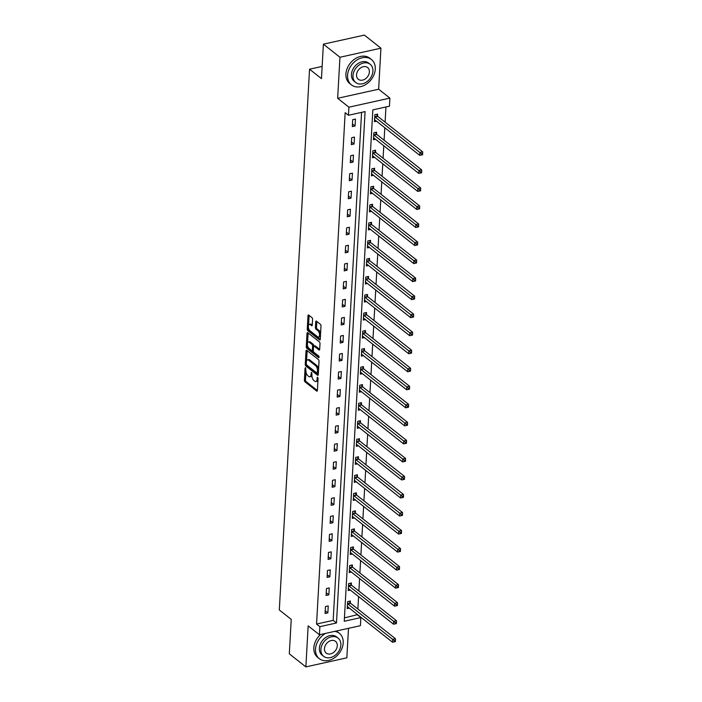 <?xml version="1.0" encoding="UTF-8"?>
<svg xmlns="http://www.w3.org/2000/svg" width="702" height="702" viewBox="0 0 702 702"><rect width="100%" height="100%" fill="white"/><g stroke="black" fill="none" stroke-linecap="round" stroke-linejoin="round"><path stroke-width="1.05" d="M305.563 367.69L305.063 368.12L304.387 380.177A1.272 0.605 -102.5 0 0 304.975 381.827L316.681 391.067A1.272 0.605 -102.5 0 0 317.014 391.172A1.272 0.605 -102.5 0 0 317.392 390.452L318.067 378.396L317.418 377.167L317.067 379.238A4.063 1.939 -102.5 0 1 315.865 381.555A4.063 1.939 -102.5 0 1 314.786 381.221L313.812 380.449A4.063 1.939 -102.5 0 1 311.934 375.175L311.609 372.464L311.021 374.456A4.063 1.939 -102.5 0 1 309.819 376.781A4.063 1.939 -102.5 0 1 308.74 376.447L307.766 375.675A4.063 1.939 -102.5 0 1 305.888 370.402L305.563 367.69M312.574 319.296A1.272 0.605 -102.5 0 0 311.995 317.646L308.704 315.058A1.272 0.605 -102.5 0 0 308.371 314.952A1.272 0.605 -102.5 0 0 307.994 315.672L307.248 329.062A1.272 0.605 -102.5 0 0 307.836 330.712L319.533 339.952A1.272 0.605 -102.5 0 0 319.875 340.058A1.272 0.605 -102.5 0 0 320.252 339.329L320.998 325.947A1.272 0.605 -102.5 0 0 320.41 324.298L316.444 321.165A1.272 0.605 -102.5 0 0 316.111 321.06A1.272 0.605 -102.5 0 0 315.733 321.788L315.409 327.518A1.272 0.605 -102.5 0 0 315.997 329.159L317.962 330.712A3.396 1.623 -102.5 0 1 319.515 334.284A3.396 1.623 -102.5 0 1 318.532 337.065A3.396 1.623 -102.5 0 1 317.629 336.784L309.924 330.703A3.396 1.623 -102.5 0 1 308.371 327.141A3.396 1.623 -102.5 0 1 309.354 324.35A3.396 1.623 -102.5 0 1 310.258 324.631L311.548 325.649A1.272 0.605 -102.5 0 0 311.881 325.746A1.272 0.605 -102.5 0 0 312.258 325.026L312.574 319.296M348.464 115.277L348.912 107.187L389.9 98.104L389.452 106.195L372.832 109.881L344.243 621.27L360.863 617.584L360.407 625.684L319.419 634.757L319.875 626.667L336.486 622.981L365.084 111.592L348.464 115.277L345.156 112.662L316.558 624.052L319.875 626.667M319.419 634.757L308.16 625.868L305.87 666.9L289.312 653.825L291.233 619.375L279.308 609.959L309.547 69.208L321.463 78.624L323.394 44.173L339.952 57.257L337.653 98.289L348.912 107.187M306.739 350.342A1.272 0.605 -102.5 0 0 306.397 350.237A1.272 0.605 -102.5 0 0 306.019 350.965L305.273 364.347A1.272 0.605 -102.5 0 0 305.861 365.996L317.558 375.245A1.272 0.605 -102.5 0 0 317.901 375.342A1.272 0.605 -102.5 0 0 318.278 374.622L319.024 361.232A1.272 0.605 -102.5 0 0 318.436 359.582L306.739 350.342M306.256 346.709L307.011 333.318A1.272 0.605 -102.5 0 1 307.388 332.59A1.272 0.605 -102.5 0 1 307.722 332.695L319.428 341.935A1.272 0.605 -102.5 0 1 320.007 343.585L319.691 349.315A1.272 0.605 -102.5 0 1 319.313 350.044A1.272 0.605 -102.5 0 1 318.98 349.938L314.233 346.191A1.272 0.605 -102.5 0 0 313.891 346.086A1.272 0.605 -102.5 0 0 313.513 346.814L313.303 350.614A1.272 0.605 -102.5 0 0 313.891 352.264L318.831 356.16L318.743 357.748L306.844 348.359A1.272 0.605 -102.5 0 1 306.256 346.709L307.371 346.463L307.441 345.086M323.394 44.173L364.382 35.1L380.94 48.175L339.952 57.257M305.87 666.9L346.849 657.827L348.499 628.316M322.148 66.418L309.547 69.208M316.558 624.052L333.178 620.366L361.583 112.373M327.852 612.872L328.238 605.94L325.474 606.554L325.087 613.487L327.852 612.872L325.237 610.801M328.861 594.84L329.247 587.907L326.483 588.522L326.088 595.454L328.861 594.84L326.246 592.769M329.87 576.807L330.256 569.875L327.492 570.489L327.097 577.421L329.87 576.807L327.246 574.736M330.879 558.774L331.265 551.842L328.492 552.448L328.106 559.389L330.879 558.774L328.255 556.704M331.888 540.742L332.274 533.81L329.501 534.415L329.115 541.356L331.888 540.742L329.264 538.671M332.897 522.709L333.283 515.777L330.51 516.382L330.124 523.323L332.897 522.709L330.273 520.638M333.898 504.677L334.292 497.744L331.519 498.35L331.133 505.291L333.898 504.677L331.283 502.606M334.907 486.644L335.302 479.712L332.529 480.317L332.143 487.258L334.907 486.644L332.292 484.573M335.916 468.611L336.302 461.679L333.538 462.285L333.152 469.226L335.916 468.611L333.301 466.54M336.925 450.579L337.311 443.646L334.547 444.252L334.161 451.193L336.925 450.579L334.31 448.508M337.934 432.546L338.32 425.614L335.556 426.219L335.161 433.16L337.934 432.546L335.319 430.475M338.943 414.513L339.329 407.572L336.565 408.187L336.17 415.128L338.943 414.513L336.319 412.443M339.952 396.481L340.338 389.54L337.565 390.154L337.179 397.095L339.952 396.481L337.329 394.41M340.961 378.448L341.347 371.507L338.575 372.121L338.188 379.062L340.961 378.448L338.338 376.377M341.971 360.416L342.357 353.475L339.584 354.089L339.198 361.03L341.971 360.416L339.347 358.345M342.98 342.383L343.366 335.442L340.593 336.056L340.207 342.997L342.98 342.383L340.356 340.312M343.98 324.35L344.375 317.409L341.602 318.024L341.216 324.965L343.98 324.35L341.365 322.279M344.989 306.318L345.384 299.377L342.611 299.991L342.225 306.932L344.989 306.318L342.374 304.247M345.998 288.285L346.384 281.344L343.62 281.958L343.234 288.899L345.998 288.285L343.383 286.214M347.007 270.252L347.393 263.311L344.629 263.926L344.234 270.867L347.007 270.252L344.392 268.182M348.017 252.22L348.403 245.279L345.638 245.893L345.244 252.834L348.017 252.22L345.393 250.149M349.026 234.187L349.412 227.246L346.639 227.86L346.253 234.801L349.026 234.187L346.402 232.116M350.035 216.155L350.421 209.214L347.648 209.828L347.262 216.769L350.035 216.155L347.411 214.084M351.044 198.122L351.43 191.181L348.657 191.795L348.271 198.736L351.044 198.122L348.42 196.051M352.053 180.089L352.439 173.148L349.666 173.763L349.28 180.704L352.053 180.089L349.429 178.018M353.053 162.057L353.448 155.116L350.675 155.73L350.289 162.671L353.053 162.057L350.438 159.986M354.062 144.024L354.457 137.083L351.684 137.697L351.298 144.638L354.062 144.024L351.448 141.953M355.072 125.991L355.458 119.05L352.694 119.665L352.307 126.606L355.072 125.991L352.457 123.921M344.436 617.874L357.564 614.627M357.88 609.055L358.573 596.595M358.889 591.023L359.582 578.562M359.898 572.99L360.591 560.529M360.907 554.957L361.6 542.497M361.916 536.925L362.609 524.464M362.916 518.892L363.618 506.432M363.926 500.859L364.628 488.399M364.935 482.827L365.637 470.366M365.944 464.794L366.646 452.334M366.953 446.762L367.646 434.301M367.962 428.729L368.655 416.268M368.971 410.696L369.664 398.236M369.98 392.664L370.674 380.203M370.989 374.631L371.683 362.171M371.99 356.598L372.692 344.138M372.999 338.566L373.701 326.105M374.008 320.533L374.71 308.073M375.017 302.501L375.719 290.04M376.026 284.468L376.72 271.999M377.035 266.427L377.729 253.966M378.045 248.394L378.738 235.933M379.054 230.361L379.747 217.901M380.063 212.329L380.756 199.868M381.072 194.296L381.765 181.836M382.072 176.263L382.774 163.803M383.081 158.231L383.783 145.77M384.091 140.198L384.793 127.738M385.1 122.166L385.951 106.976M350.289 602.904L350.395 601.026L347.63 601.64L347.236 608.581L349.324 608.116M351.298 584.871L351.404 582.993L348.631 583.608L348.245 590.549L350.333 590.084M352.307 566.839L352.413 564.961L349.64 565.575L349.254 572.516L351.342 572.051M353.317 548.806L353.422 546.928L350.649 547.542L350.263 554.483L352.351 554.018M354.326 530.773L354.431 528.896L351.658 529.51L351.272 536.451L353.36 535.986M355.335 512.741L355.44 510.863L352.667 511.477L352.281 518.418L354.37 517.953M356.344 494.708L356.449 492.83L353.676 493.445L353.29 500.386L355.379 499.921M357.344 476.676L357.45 474.798L354.685 475.412L354.299 482.353L356.388 481.888M358.353 458.643L358.459 456.765L355.695 457.379L355.309 464.32L357.397 463.855M359.363 440.61L359.468 438.732L356.704 439.347L356.309 446.288L358.397 445.823M360.372 422.578L360.477 420.7L357.704 421.314L357.318 428.255L359.406 427.79M361.381 404.545L361.486 402.667L358.713 403.281L358.327 410.222L360.416 409.757M362.39 386.512L362.495 384.635L359.722 385.249L359.336 392.19L361.425 391.725M363.399 368.48L363.504 366.602L360.731 367.216L360.345 374.157L362.434 373.692M364.408 350.447L364.513 348.569L361.741 349.184L361.354 356.125L363.443 355.66M365.417 332.415L365.523 330.537L362.75 331.151L362.364 338.092L364.452 337.627M366.426 314.382L366.523 312.504L363.759 313.118L363.373 320.059L365.461 319.594M367.427 296.349L367.532 294.471L364.768 295.086L364.382 302.027L366.47 301.562M368.436 278.308L368.541 276.439L365.777 277.053L365.382 283.994L367.471 283.529M369.445 260.275L369.55 258.406L366.786 259.02L366.391 265.961L368.48 265.496M370.454 242.243L370.559 240.374L367.787 240.988L367.4 247.929L369.489 247.464M371.463 224.21L371.569 222.341L368.796 222.955L368.41 229.896L370.498 229.431M372.472 206.177L372.578 204.308L369.805 204.923L369.419 211.855L371.507 211.399M373.482 188.145L373.587 186.276L370.814 186.89L370.428 193.822L372.516 193.366M374.491 170.112L374.596 168.243L371.823 168.857L371.437 175.79L373.525 175.333M375.5 152.08L375.596 150.21L372.832 150.825L372.446 157.757L374.535 157.301M376.5 134.047L376.605 132.178L373.841 132.792L373.455 139.724L375.544 139.268M377.509 116.014L377.615 114.145L374.85 114.759L374.456 121.692L376.553 121.235M337.653 98.289L378.641 89.215L380.94 48.175M378.641 89.215L389.9 98.104M357.546 614.97L360.863 617.584M333.178 620.366L336.486 622.981M309.819 376.781L310.925 376.535A4.063 1.939 -102.5 0 0 311.925 375.394M315.865 381.555L316.971 381.309A4.063 1.939 -102.5 0 0 317.962 380.177M305.949 371.806L305.493 379.931A1.272 0.605 -102.5 0 0 306.081 381.581L317.383 390.505M306.414 364.636A1.272 0.605 -102.5 0 0 306.967 365.751L318.269 374.684M307.134 350.658A1.272 0.605 -102.5 0 0 307.134 350.719L306.555 360.986M306.256 363.82L306.66 364.979L316.935 373.087L317.523 371.007A4.063 1.939 -102.5 0 0 315.654 365.733L308.626 360.187A4.063 1.939 -102.5 0 0 307.546 359.854A4.063 1.939 -102.5 0 0 306.344 362.179L306.256 363.82M318.568 369.357A4.063 1.939 -102.5 0 0 316.76 365.488L315.654 365.733M307.546 359.854L308.652 359.608A4.063 1.939 -102.5 0 1 309.74 359.942L316.76 365.488M307.564 343.006L308.117 333.073L307.011 333.318M319.682 349.377L315.338 345.946A1.272 0.605 -102.5 0 0 315.005 345.84L313.891 346.086M319.226 357.02L307.95 348.113L306.844 348.359M309.31 342.304A3.396 1.623 -102.5 0 0 308.406 342.023A3.396 1.623 -102.5 0 0 307.415 344.805A3.396 1.623 -102.5 0 0 308.968 348.368L311.679 350.517A1.272 0.605 -102.5 0 0 312.021 350.623A1.272 0.605 -102.5 0 0 312.399 349.894L312.609 346.095A1.272 0.605 -102.5 0 0 312.021 344.445L309.31 342.304L310.416 342.058A3.396 1.623 -102.5 0 0 309.512 341.777L308.406 342.023M312.785 350.272A1.272 0.605 -102.5 0 0 313.127 350.377A1.272 0.605 -102.5 0 0 313.329 350.237M310.416 342.058L313.127 344.199A1.272 0.605 -102.5 0 1 313.715 345.849L313.697 346.226M307.371 346.463A1.272 0.605 -102.5 0 0 307.95 348.113M309.354 324.35L310.468 324.105A3.396 1.623 -102.5 0 1 311.372 324.385L312.25 325.087M318.532 337.065L319.638 336.82A3.396 1.623 -102.5 0 0 320.437 335.951M320.568 333.59A3.396 1.623 -102.5 0 0 319.068 330.475L317.962 330.712M316.848 321.481A1.272 0.605 -102.5 0 0 316.839 321.542L316.514 327.272A1.272 0.605 -102.5 0 0 317.102 328.922L319.068 330.475M308.424 327.588L308.353 328.817A1.272 0.605 -102.5 0 0 308.941 330.466L320.244 339.391M309.108 315.365A1.272 0.605 -102.5 0 0 309.099 315.426L308.555 325.219M347.341 606.712L347.446 606.721A1.29 0.614 77.5 0 1 347.701 606.826L392.541 642.242L392.699 639.355L395.472 638.741L350.631 603.325A1.29 0.614 77.5 0 1 350.386 603.044L349.254 601.281M394.34 640.715L394.278 641.874L395.384 641.628L395.445 640.47L394.34 640.715L347.859 603.939A1.29 0.614 77.5 0 1 347.613 603.659L347.525 603.518M394.278 641.874L392.541 642.242M395.472 638.741L395.445 640.47M325.5 633.415A16.155 12.232 128.3 0 0 315.505 649.078A16.155 12.232 128.3 0 0 319.34 658.687A16.155 12.232 128.3 0 0 334.143 658.028A16.155 12.232 128.3 0 0 343.199 642.944A16.155 12.232 128.3 0 0 339.364 633.336A16.155 12.232 128.3 0 0 334.722 631.37M320.542 634.511A16.155 12.232 128.3 0 0 313.847 647.77A16.155 12.232 128.3 0 0 317.681 657.379L319.34 658.687M323.666 656.344L322.139 655.141A11.627 8.81 -51.7 0 1 319.375 648.218A11.627 8.81 -51.7 0 1 325.895 637.363A11.627 8.81 -51.7 0 1 336.556 636.889L338.083 638.092A11.627 8.81 128.3 0 0 327.422 638.566A11.627 8.81 128.3 0 0 320.902 649.429A11.627 8.81 128.3 0 0 323.666 656.344A11.627 8.81 128.3 0 0 334.327 655.87A11.627 8.81 128.3 0 0 340.839 645.006A11.627 8.81 128.3 0 0 338.083 638.092M337.293 645.796A7.494 5.677 128.3 0 0 335.521 641.338A7.494 5.677 128.3 0 0 328.65 641.637A7.494 5.677 128.3 0 0 324.447 648.639A7.494 5.677 128.3 0 0 326.228 653.097A7.494 5.677 128.3 0 0 333.099 652.79A7.494 5.677 128.3 0 0 337.293 645.796M339.364 633.336L337.706 632.028A16.155 12.232 128.3 0 0 336.17 631.045M347.587 75.272A16.155 12.232 128.3 0 0 351.421 84.881A16.155 12.232 128.3 0 0 366.225 84.222A16.155 12.232 128.3 0 0 375.28 69.138A16.155 12.232 128.3 0 0 371.446 59.53A16.155 12.232 128.3 0 0 356.634 60.188A16.155 12.232 128.3 0 0 347.587 75.272M371.446 59.53L369.787 58.222A16.155 12.232 128.3 0 0 354.975 58.88A16.155 12.232 128.3 0 0 345.928 73.964A16.155 12.232 128.3 0 0 349.763 83.573L351.421 84.881M355.747 82.538L354.22 81.327A11.627 8.81 -51.7 0 1 351.456 74.412A11.627 8.81 -51.7 0 1 357.976 63.549A11.627 8.81 -51.7 0 1 368.638 63.075L370.165 64.277A11.627 8.81 128.3 0 0 359.503 64.751A11.627 8.81 128.3 0 0 352.983 75.614A11.627 8.81 128.3 0 0 355.747 82.538A11.627 8.81 128.3 0 0 366.409 82.055A11.627 8.81 128.3 0 0 372.92 71.2A11.627 8.81 128.3 0 0 370.165 64.277M369.375 71.981A7.494 5.677 128.3 0 0 367.602 67.524A7.494 5.677 128.3 0 0 360.731 67.831A7.494 5.677 128.3 0 0 356.528 74.833A7.494 5.677 128.3 0 0 358.31 79.291A7.494 5.677 128.3 0 0 365.18 78.984A7.494 5.677 128.3 0 0 369.375 71.981M348.35 588.68L348.455 588.68A1.29 0.614 77.5 0 1 348.701 588.794L393.541 624.21L393.708 621.323L396.472 620.708L351.632 585.293A1.29 0.614 77.5 0 1 351.395 585.012L350.254 583.248M395.349 622.683L395.287 623.841L396.393 623.595L396.454 622.437L395.349 622.683L348.868 585.907A1.29 0.614 77.5 0 1 348.622 585.626L348.534 585.486M395.287 623.841L393.541 624.21M396.472 620.708L396.454 622.437M349.359 570.647L349.464 570.647A1.29 0.614 77.5 0 1 349.71 570.761L394.55 606.177L394.717 603.29L397.481 602.676L352.641 567.26A1.29 0.614 77.5 0 1 352.404 566.979L351.263 565.215M396.358 604.65L396.297 605.808L397.402 605.563L397.464 604.404L396.358 604.65L349.877 567.874A1.29 0.614 77.5 0 1 349.631 567.593L349.535 567.453M396.297 605.808L394.55 606.177M397.481 602.676L397.464 604.404M350.368 552.606L350.465 552.614A1.29 0.614 77.5 0 1 350.719 552.728L395.559 588.144L395.726 585.257L398.49 584.643L353.65 549.227A1.29 0.614 77.5 0 1 353.413 548.946L352.272 547.183M397.367 586.618L397.306 587.776L398.411 587.53L398.473 586.372L397.367 586.618L350.886 549.841A1.29 0.614 77.5 0 1 350.64 549.561L350.544 549.42M397.306 587.776L395.559 588.144M398.49 584.643L398.473 586.372M351.377 534.573L351.474 534.582A1.29 0.614 77.5 0 1 351.728 534.696L396.569 570.112L396.735 567.225L399.499 566.611L354.659 531.195A1.29 0.614 77.5 0 1 354.413 530.914L353.281 529.15M398.376 568.585L398.306 569.743L399.42 569.497L399.482 568.339L398.376 568.585L351.886 531.809A1.29 0.614 77.5 0 1 351.649 531.528L351.553 531.388M398.306 569.743L396.569 570.112M399.499 566.611L399.482 568.339M352.386 516.54L352.483 516.549A1.29 0.614 77.5 0 1 352.737 516.663L397.578 552.079L397.736 549.192L400.509 548.578L355.668 513.162A1.29 0.614 77.5 0 1 355.423 512.881L354.291 511.117M399.385 550.552L399.315 551.711L400.43 551.465L400.491 550.307L399.385 550.552L352.895 513.776A1.29 0.614 77.5 0 1 352.658 513.495L352.562 513.355M399.315 551.711L397.578 552.079M400.509 548.578L400.491 550.307M353.396 498.508L353.492 498.517A1.29 0.614 77.5 0 1 353.747 498.631L398.587 534.047L398.745 531.16L401.518 530.545L356.677 495.129A1.29 0.614 77.5 0 1 356.432 494.849L355.3 493.085M400.394 532.52L400.324 533.678L401.43 533.432L401.5 532.274L400.394 532.52L353.905 495.744A1.29 0.614 77.5 0 1 353.668 495.463L353.571 495.322M400.324 533.678L398.587 534.047M401.518 530.545L401.5 532.274M354.405 480.475L354.501 480.484A1.29 0.614 77.5 0 1 354.756 480.598L399.596 516.014L399.754 513.127L402.527 512.513L357.687 477.097A1.29 0.614 77.5 0 1 357.441 476.816L356.309 475.052M401.395 514.487L401.333 515.645L402.439 515.4L402.509 514.241L401.395 514.487L354.914 477.711A1.29 0.614 77.5 0 1 354.677 477.43L354.58 477.29M401.333 515.645L399.596 516.014M402.527 512.513L402.509 514.241M355.405 462.442L355.51 462.451A1.29 0.614 77.5 0 1 355.765 462.565L400.605 497.981L400.763 495.094L403.536 494.48L358.696 459.064A1.29 0.614 77.5 0 1 358.45 458.783L357.318 457.02M402.404 496.454L402.343 497.613L403.448 497.367L403.518 496.209L402.404 496.454L355.923 459.678A1.29 0.614 77.5 0 1 355.677 459.398L355.589 459.257M402.343 497.613L400.605 497.981M403.536 494.48L403.518 496.209M356.414 444.41L356.519 444.419A1.29 0.614 77.5 0 1 356.774 444.533L401.614 479.949L401.772 477.062L404.545 476.447L359.705 441.031A1.29 0.614 77.5 0 1 359.459 440.751L358.327 438.987M403.413 478.422L403.352 479.58L404.457 479.334L404.519 478.176L403.413 478.422L356.932 441.646A1.29 0.614 77.5 0 1 356.686 441.365L356.598 441.216M403.352 479.58L401.614 479.949M404.545 476.447L404.519 478.176M357.423 426.377L357.529 426.386A1.29 0.614 77.5 0 1 357.774 426.5L402.615 461.916L402.781 459.029L405.545 458.415L360.705 422.999A1.29 0.614 77.5 0 1 360.468 422.718L359.336 420.954M404.422 460.389L404.361 461.547L405.466 461.302L405.528 460.143L404.422 460.389L357.941 423.613A1.29 0.614 77.5 0 1 357.695 423.332L357.608 423.183M404.361 461.547L402.615 461.916M405.545 458.415L405.528 460.143M358.432 408.345L358.538 408.353A1.29 0.614 77.5 0 1 358.783 408.467L403.624 443.883L403.79 440.996L406.555 440.382L361.714 404.966A1.29 0.614 77.5 0 1 361.477 404.685L360.337 402.922M405.431 442.357L405.37 443.515L406.476 443.269L406.537 442.111L405.431 442.357L358.95 405.58A1.29 0.614 77.5 0 1 358.704 405.3L358.608 405.151M405.37 443.515L403.624 443.883M406.555 440.382L406.537 442.111M359.442 390.312L359.547 390.321A1.29 0.614 77.5 0 1 359.793 390.435L404.633 425.851L404.8 422.964L407.564 422.35L362.723 386.934A1.29 0.614 77.5 0 1 362.486 386.653L361.346 384.889M406.44 424.324L406.379 425.482L407.485 425.236L407.546 424.078L406.44 424.324L359.959 387.548A1.29 0.614 77.5 0 1 359.714 387.267L359.617 387.118M406.379 425.482L404.633 425.851M407.564 422.35L407.546 424.078M360.451 372.279L360.547 372.288A1.29 0.614 77.5 0 1 360.802 372.402L405.642 407.818L405.809 404.931L408.573 404.317L363.733 368.901A1.29 0.614 77.5 0 1 363.487 368.62L362.355 366.856M407.45 406.291L407.379 407.45L408.494 407.204L408.555 406.046L407.45 406.291L360.968 369.515A1.29 0.614 77.5 0 1 360.723 369.234L360.626 369.085M407.379 407.45L405.642 407.818M408.573 404.317L408.555 406.046M361.46 354.247L361.556 354.256A1.29 0.614 77.5 0 1 361.811 354.37L406.651 389.785L406.809 386.899L409.582 386.284L364.742 350.868A1.29 0.614 77.5 0 1 364.496 350.588L363.364 348.824M408.459 388.259L408.388 389.417L409.503 389.171L409.564 388.013L408.459 388.259L361.969 351.483A1.29 0.614 77.5 0 1 361.732 351.202L361.635 351.053M408.388 389.417L406.651 389.785M409.582 386.284L409.564 388.013M362.469 336.214L362.565 336.223A1.29 0.614 77.5 0 1 362.82 336.337L407.66 371.753L407.818 368.866L410.591 368.252L365.751 332.836A1.29 0.614 77.5 0 1 365.505 332.555L364.373 330.791M409.468 370.226L409.398 371.384L410.503 371.139L410.573 369.98L409.468 370.226L362.978 333.45A1.29 0.614 77.5 0 1 362.741 333.169L362.644 333.02M409.398 371.384L407.66 371.753M410.591 368.252L410.573 369.98M363.478 318.182L363.575 318.19A1.29 0.614 77.5 0 1 363.829 318.304L408.669 353.72L408.827 350.833L411.6 350.219L366.76 314.803A1.29 0.614 77.5 0 1 366.514 314.522L365.382 312.759M410.468 352.193L410.407 353.352L411.512 353.106L411.583 351.948L410.468 352.193L363.987 315.417A1.29 0.614 77.5 0 1 363.75 315.137L363.654 314.987M410.407 353.352L408.669 353.72M411.6 350.219L411.583 351.948M364.478 300.149L364.584 300.158A1.29 0.614 77.5 0 1 364.838 300.272L409.678 335.688L409.836 332.801L412.609 332.186L367.769 296.77A1.29 0.614 77.5 0 1 367.523 296.49L366.391 294.726M411.477 334.161L411.416 335.319L412.522 335.073L412.592 333.915L411.477 334.161L364.996 297.385A1.29 0.614 77.5 0 1 364.75 297.104L364.663 296.955M411.416 335.319L409.678 335.688M412.609 332.186L412.592 333.915M365.488 282.116L365.593 282.125A1.29 0.614 77.5 0 1 365.847 282.239L410.688 317.655L410.845 314.768L413.618 314.154L368.778 278.738A1.29 0.614 77.5 0 1 368.532 278.457L367.4 276.693M412.486 316.128L412.425 317.286L413.531 317.041L413.601 315.882L412.486 316.128L366.005 279.352A1.29 0.614 77.5 0 1 365.76 279.071L365.672 278.922M412.425 317.286L410.688 317.655M413.618 314.154L413.601 315.882M366.497 264.084L366.602 264.092A1.29 0.614 77.5 0 1 366.848 264.206L411.688 299.622L411.855 296.735L414.628 296.121L369.778 260.705A1.29 0.614 77.5 0 1 369.542 260.424L368.41 258.661M413.496 298.096L413.434 299.254L414.54 299.008L414.601 297.85L413.496 298.096L367.014 261.32A1.29 0.614 77.5 0 1 366.769 261.039L366.681 260.89M413.434 299.254L411.688 299.622M414.628 296.121L414.601 297.85M367.506 246.051L367.611 246.06A1.29 0.614 77.5 0 1 367.857 246.174L412.697 281.59L412.864 278.703L415.628 278.089L370.788 242.673A1.29 0.614 77.5 0 1 370.551 242.392L369.41 240.628M414.505 280.063L414.443 281.221L415.549 280.975L415.61 279.817L414.505 280.063L368.023 243.287A1.29 0.614 77.5 0 1 367.778 243.006L367.69 242.857M414.443 281.221L412.697 281.59M415.628 278.089L415.61 279.817M368.515 228.018L368.62 228.027A1.29 0.614 77.5 0 1 368.866 228.141L413.706 263.557L413.873 260.661L416.637 260.056L371.797 224.64A1.29 0.614 77.5 0 1 371.56 224.359L370.419 222.595M415.514 262.03L415.452 263.189L416.558 262.943L416.619 261.785L415.514 262.03L369.033 225.254A1.29 0.614 77.5 0 1 368.787 224.973L368.69 224.824M415.452 263.189L413.706 263.557M416.637 260.056L416.619 261.785M369.524 209.986L369.621 209.995A1.29 0.614 77.5 0 1 369.875 210.109L414.715 245.524L414.882 242.629L417.646 242.023L372.806 206.607A1.29 0.614 77.5 0 1 372.569 206.327L371.428 204.563M416.523 243.998L416.453 245.156L417.567 244.91L417.629 243.752L416.523 243.998L370.042 207.222A1.29 0.614 77.5 0 1 369.796 206.941L369.7 206.792M416.453 245.156L414.715 245.524M417.646 242.023L417.629 243.752M370.533 191.953L370.63 191.962A1.29 0.614 77.5 0 1 370.884 192.076L415.724 227.492L415.882 224.596L418.655 223.991L373.815 188.575A1.29 0.614 77.5 0 1 373.569 188.294L372.437 186.53M417.532 225.965L417.462 227.123L418.576 226.878L418.638 225.719L417.532 225.965L371.042 189.189A1.29 0.614 77.5 0 1 370.805 188.908L370.709 188.759M417.462 227.123L415.724 227.492M418.655 223.991L418.638 225.719M371.542 173.92L371.639 173.929A1.29 0.614 77.5 0 1 371.893 174.043L416.734 209.459L416.891 206.564L419.664 205.958L374.824 170.542A1.29 0.614 77.5 0 1 374.578 170.261L373.446 168.498M418.541 207.932L418.471 209.091L419.585 208.845L419.647 207.687L418.541 207.932L372.051 171.156A1.29 0.614 77.5 0 1 371.814 170.876L371.718 170.726M418.471 209.091L416.734 209.459M419.664 205.958L419.647 207.687M372.551 155.888L372.648 155.897A1.29 0.614 77.5 0 1 372.902 156.011L417.743 191.427L417.901 188.531L420.673 187.925L375.833 152.51A1.29 0.614 77.5 0 1 375.588 152.229L374.456 150.465M419.55 189.9L419.48 191.049L420.586 190.812L420.656 189.654L419.55 189.9L373.06 153.124A1.29 0.614 77.5 0 1 372.823 152.843L372.727 152.694M419.48 191.049L417.743 191.427M420.673 187.925L420.656 189.654M373.561 137.855L373.657 137.864A1.29 0.614 77.5 0 1 373.912 137.978L418.752 173.394L418.91 170.498L421.683 169.893L376.842 134.477A1.29 0.614 77.5 0 1 376.597 134.196L375.465 132.432M420.551 171.867L420.489 173.017L421.595 172.78L421.665 171.621L420.551 171.867L374.069 135.091A1.29 0.614 77.5 0 1 373.824 134.81L373.736 134.661M420.489 173.017L418.752 173.394M421.683 169.893L421.665 171.621M374.561 119.823L374.666 119.831A1.29 0.614 77.5 0 1 374.921 119.945L419.761 155.361L419.919 152.466L422.692 151.86L377.851 116.444A1.29 0.614 77.5 0 1 377.606 116.163L376.474 114.4M421.56 153.835L421.498 154.984L422.604 154.747L422.674 153.589L421.56 153.835L375.079 117.058A1.29 0.614 77.5 0 1 374.833 116.778L374.745 116.629M421.498 154.984L419.761 155.361M422.692 151.86L422.674 153.589M305.782 367.962L305.063 368.12M317.874 377.518L317.155 377.676M311.828 372.744L311.109 372.902M311.986 374.245L311.021 374.456M318.032 379.019L317.067 379.238M317.278 390.935L316.681 391.067M306.081 381.581L304.975 381.827M305.493 379.931L304.387 380.177M318.164 375.105L317.558 375.245M306.967 365.751L305.861 365.996M306.265 364.127L305.273 364.347M307.134 350.719L306.019 350.965M318.401 372.437L317.436 372.657M318.489 370.796L317.523 371.007M309.74 359.942L308.626 360.187M319.577 349.807L318.98 349.938M315.338 345.946L314.233 346.191M313.355 349.684L312.399 349.894M313.715 345.849L312.609 346.095M313.127 344.199L312.021 344.445M312.144 325.509L311.548 325.649M311.372 324.385L310.258 324.631M317.102 328.922L315.997 329.159M316.514 327.272L315.409 327.518M316.839 321.542L315.733 321.788M320.138 339.821L319.533 339.952M308.941 330.466L307.836 330.712M308.353 328.817L307.248 329.062M309.099 315.426L307.994 315.672M350.631 603.325L347.859 603.939M350.386 603.044L347.613 603.659M351.632 585.293L348.868 585.907M351.395 585.012L348.622 585.626M352.641 567.26L349.877 567.874M352.404 566.979L349.631 567.593M353.65 549.227L350.886 549.841M353.413 548.946L350.64 549.561M354.659 531.195L351.886 531.809M354.413 530.914L351.649 531.528M355.668 513.162L352.895 513.776M355.423 512.881L352.658 513.495M356.677 495.129L353.905 495.744M356.432 494.849L353.668 495.463M357.687 477.097L354.914 477.711M357.441 476.816L354.677 477.43M358.696 459.064L355.923 459.678M358.45 458.783L355.677 459.398M359.705 441.031L356.932 441.646M359.459 440.751L356.686 441.365M360.705 422.999L357.941 423.613M360.468 422.718L357.695 423.332M361.714 404.966L358.95 405.58M361.477 404.685L358.704 405.3M362.723 386.934L359.959 387.548M362.486 386.653L359.714 387.267M363.733 368.901L360.968 369.515M363.487 368.62L360.723 369.234M364.742 350.868L361.969 351.483M364.496 350.588L361.732 351.202M365.751 332.836L362.978 333.45M365.505 332.555L362.741 333.169M366.76 314.803L363.987 315.417M366.514 314.522L363.75 315.137M367.769 296.77L364.996 297.385M367.523 296.49L364.75 297.104M368.778 278.738L366.005 279.352M368.532 278.457L365.76 279.071M369.778 260.705L367.014 261.32M369.542 260.424L366.769 261.039M370.788 242.673L368.023 243.287M370.551 242.392L367.778 243.006M371.797 224.64L369.033 225.254M371.56 224.359L368.787 224.973M372.806 206.607L370.042 207.222M372.569 206.327L369.796 206.941M373.815 188.575L371.042 189.189M373.569 188.294L370.805 188.908M374.824 170.542L372.051 171.156M374.578 170.261L371.814 170.876M375.833 152.51L373.06 153.124M375.588 152.229L372.823 152.843M376.842 134.477L374.069 135.091M376.597 134.196L373.824 134.81M377.851 116.444L375.079 117.058M377.606 116.163L374.833 116.778M318.278 372.911L317.172 373.157M313.127 350.377L312.021 350.623"/></g></svg>
